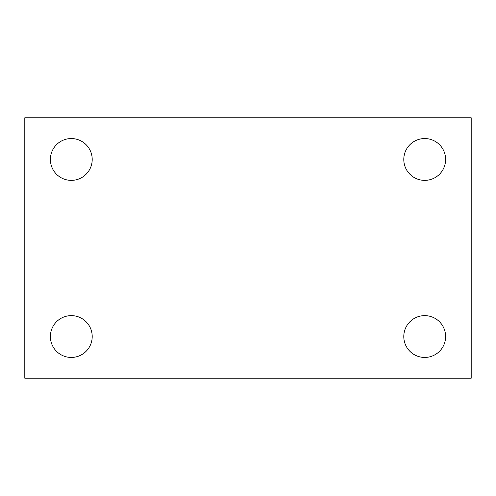<?xml version="1.0" encoding="UTF-8"?>
<svg xmlns="http://www.w3.org/2000/svg" width="496" height="496" viewBox="0 0 496 496"><rect width="100%" height="100%" fill="white"/><g stroke="black" fill="none" stroke-linecap="round" stroke-linejoin="round"><path stroke-width="0.74" d="M24.8 117.8L471.2 117.8L471.2 378.2L24.8 378.2L24.8 117.8M71.3 315.63A20.906 20.906 0 0 1 92.206 336.536A20.906 20.906 0 0 1 71.3 357.442A20.906 20.906 0 0 1 50.394 336.536A20.906 20.906 0 0 1 71.3 315.63M424.7 315.63A20.906 20.906 0 0 1 445.606 336.536A20.906 20.906 0 0 1 424.7 357.442A20.906 20.906 0 0 1 403.794 336.536A20.906 20.906 0 0 1 424.7 315.63M424.7 138.558A20.906 20.906 0 0 1 445.606 159.464A20.906 20.906 0 0 1 424.7 180.37A20.906 20.906 0 0 1 403.794 159.464A20.906 20.906 0 0 1 424.7 138.558M71.3 138.558A20.906 20.906 0 0 1 92.206 159.464A20.906 20.906 0 0 1 71.3 180.37A20.906 20.906 0 0 1 50.394 159.464A20.906 20.906 0 0 1 71.3 138.558"/></g></svg>
